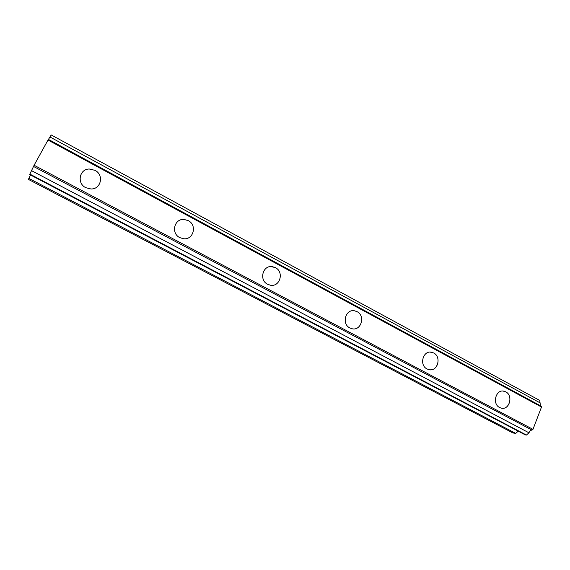 <?xml version="1.0" encoding="UTF-8"?>
<svg xmlns="http://www.w3.org/2000/svg" width="570" height="570" viewBox="0 0 570 570"><rect width="100%" height="100%" fill="white"/><g stroke="black" fill="none" stroke-linecap="round" stroke-linejoin="round"><path stroke-width="0.85" d="M89.298 169.019L94.969 170.33C104.253 174.805 101.097 189.432 90.908 188.969L85.764 187.68C76.608 183.348 79.365 168.962 89.305 169.012L94.969 170.33C104.253 174.805 101.097 189.432 90.901 188.976M184.11 219.457L188.235 220.626C197.405 225.029 193.515 240.105 183.512 238.737L179.778 237.619C170.686 233.33 174.278 218.41 184.11 219.457L188.235 220.626C197.412 225.029 193.515 240.105 183.519 238.737M271.049 266.568L275.403 267.629C284.309 271.897 280.062 287.13 270.451 285.221L267.615 284.28C258.752 280.105 262.784 264.979 272.268 266.632L275.403 267.629C284.309 271.89 280.062 287.13 270.458 285.221M352.438 310.75L354.576 310.807L357.048 311.662C365.612 315.752 361.238 330.992 352.096 328.762M357.055 311.662C365.619 315.752 361.245 330.992 352.103 328.762L349.866 327.964C341.323 323.952 345.527 308.783 354.583 310.807L357.055 311.662M430.3 352.118L433.684 352.987C441.23 356.564 438.294 370.55 430.115 369.802M433.684 352.987C441.885 356.891 437.518 372.046 428.847 369.638L427.037 368.961C418.85 365.121 423.09 350.016 431.69 352.253L433.684 352.987M503.16 391.077L505.747 391.847C513.128 395.331 509.858 409.531 501.949 408.234M505.754 391.847C513.584 395.566 509.302 410.585 501.094 408.084L499.598 407.507C491.775 403.838 495.957 388.854 504.108 391.22L505.754 391.847M540.46 405.755L539.705 400.425L51.215 134.955L48.443 139.415M528.967 432.794C529.779 431.027 530.798 430.129 532.017 430.094L532.971 429.353L541.5 407.03L541.179 406.146L48.364 139.372L34.1 165.25L29.669 174.534L525.255 434.86L526.438 435.045L528.967 432.794L31.478 170.615M30.438 174.94L28.5 179.45L512.9 432.951L515.722 433.385L518.208 431.155M540.367 403.019L49.925 136.957M541.5 407.03L47.944 140.006M532.971 429.353L34.1 165.25M532.017 430.094L33.523 166.454M526.438 435.045L29.782 174.064M515.722 433.385L28.764 178.332"/></g></svg>
